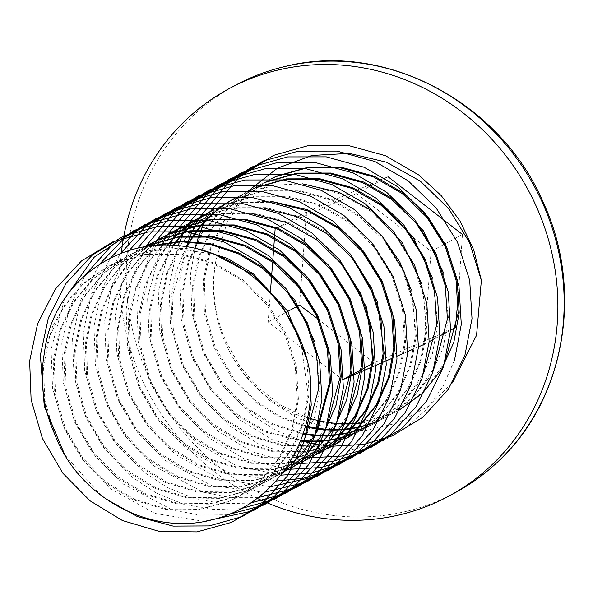 <?xml version="1.0" encoding="UTF-8"?>
<svg xmlns="http://www.w3.org/2000/svg" width="593" height="593" viewBox="0 0 593 593"><rect width="100%" height="100%" fill="white"/><g stroke="black" fill="none" stroke-linecap="round" stroke-linejoin="round"><path stroke-width="0.44" stroke-dasharray="2.96 2.22" d="M454.875 492.872A231.47 215.215 61.7 0 1 439.672 500.247A231.47 215.215 61.7 0 1 151.511 382.945A231.47 215.215 61.7 0 1 235.51 85.207M121.298 253.367A231.47 215.215 -118.3 0 0 257.132 498.298M213.888 254.078L168.405 247.6L125.738 257.392L116.925 261.669L92.538 279.11L72.702 302.904L59.33 331.124L53.185 361.093L54.4 394.73L64.163 428.48L81.886 458.774L105.384 482.746L133.544 499.958L165.573 509.483L198.284 509.913L228.349 501.656L236.918 497.505L260.49 480.508L279.451 457.181L291.964 429.421L297.33 399.875L295.27 366.689L284.566 333.451L265.901 303.66L241.559 280.141L212.553 263.388L179.583 254.367L145.937 254.449L115.02 263.159L106.199 267.436L84.302 282.646L66.142 302.563L52.673 326.224L44.512 352.45M198.129 249.112L161.014 247.681L126.813 256.813L117.992 261.09L93.612 278.532L73.777 302.334L60.397 330.546L54.26 360.514L55.475 394.152L65.237 427.901L82.953 458.196L106.458 482.168L134.618 499.38L166.64 508.905L199.352 509.335L229.424 501.078L237.993 496.934L261.565 479.93L280.526 456.603L293.038 428.85L298.405 399.297L296.337 366.111L285.641 332.873L266.976 303.082L242.626 279.57L213.621 262.81L180.657 253.789L147.005 253.871L116.087 262.58L107.274 266.865L82.894 284.299L63.058 308.101L49.679 336.313L43.541 366.289L44.757 399.919L54.519 433.668M153.053 245.828L136.457 251.625L127.643 255.902L103.256 273.336L83.42 297.137L70.048 325.357L63.903 355.326L65.126 388.964L74.881 422.713L92.604 453.008L116.109 476.98L144.262 494.191L176.291 503.716L209.003 504.139L239.075 495.889L247.637 491.738L271.209 474.741L290.17 451.406L302.682 423.654L308.049 394.1L300.792 341.316M151.437 246.006L137.532 251.047L128.711 255.324L104.331 272.765L84.495 296.559L71.123 324.779L64.978 354.747L66.194 388.385L75.956 422.134L93.679 452.429L117.177 476.401L145.337 493.613L177.366 503.138L210.07 503.568L240.143 495.311L248.712 491.16L272.283 474.163L291.245 450.836L303.757 423.076L309.123 393.53L306.892 359.491M144.685 246.97L138.362 250.135L113.982 267.569L94.146 291.371L80.767 319.59L74.629 349.559L75.845 383.197L85.6 416.946L103.323 447.241L126.828 471.213L154.988 488.417L187.01 497.95L219.721 498.372L249.794 490.115L258.355 485.971L285.248 465.713L305.543 437.345M144.447 247.014L139.437 249.557L115.049 266.991L95.214 290.792L81.841 319.012L75.696 348.981L76.912 382.618L86.674 416.368L104.398 446.662L127.895 470.634L156.055 487.846L188.085 497.371L220.789 497.794L250.861 489.544L259.43 485.393L283.002 468.396L301.963 445.061L314.475 417.309L319.842 387.755L314.713 341.687M144.41 247.022L121.669 264.715L103.352 288.028L91.048 315.172L85.348 343.792L86.563 377.43L96.325 411.171L114.041 441.466L137.546 465.438L165.706 482.65L197.728 492.175L230.44 492.605L260.512 484.348L269.081 480.204L295.966 459.946L316.262 431.578M150.155 243.79L149.621 244.079M144.87 246.814L122.343 264.53L104.235 287.775L92.063 314.772L86.415 343.214L87.638 376.851L97.393 410.601L115.116 440.895L138.621 464.868L166.774 482.072L198.803 491.604L231.515 492.027L261.58 483.769L270.149 479.626L284.425 470.471M155.04 241.307L154.514 241.618M149.881 244.583L149.377 244.924M146.975 246.599L127.184 264.448L111.514 286.693L101.018 311.829L96.066 338.025L97.282 371.655L107.044 405.404L124.76 435.699L148.265 459.671L176.425 476.883L208.447 486.408L241.158 486.838L271.231 478.581L279.8 474.437L306.685 454.179L326.98 425.804M160.873 238.023L160.34 238.312M155.588 241.04L155.069 241.358M150.452 244.346L149.94 244.694M147.316 246.547L127.799 264.396L112.359 286.53L102.026 311.473L97.133 337.447L98.356 371.085L108.111 404.826L125.835 435.121L149.34 459.093L177.492 476.305L209.522 485.83L242.233 486.26L272.306 478.002L282.646 472.88M170.517 232.827L146.137 250.268L126.302 274.07L112.922 302.282L106.784 332.25L108 365.888L117.762 399.638L135.486 429.932L158.983 453.904L187.143 471.116L219.173 480.641L251.877 481.071L281.949 472.814L290.518 468.663L317.403 448.404L337.699 420.037M171.592 232.248L147.212 249.69L127.376 273.492L113.997 301.704L107.859 331.68L109.075 365.31L118.83 399.059L136.553 429.354L160.058 453.326L188.218 470.538L220.24 480.063L252.952 480.493L283.024 472.236L290.518 468.663M252.581 213.732L219.988 214.214L190.056 222.783L181.243 227.06L156.856 244.501L137.02 268.295L123.648 296.515L117.503 326.484L118.719 360.121L128.481 393.871L146.204 424.165L169.702 448.138L197.862 465.349L229.891 474.874L262.595 475.304L292.668 467.047L301.237 462.896L328.122 442.637L348.425 414.27M339.959 260.238L317.663 239.187L288.658 222.434L255.694 213.413L222.041 213.495L191.124 222.205L182.31 226.482L157.931 243.923L138.095 267.725L124.715 295.937L118.578 325.905L119.793 359.543L129.556 393.292L147.272 423.587L170.777 447.559L198.937 464.771L230.959 474.296L263.67 474.726L293.743 466.469L301.237 462.896M263.307 207.965L230.707 208.439L200.775 217.008L191.962 221.293L167.574 238.727L147.739 262.529L134.366 290.748L128.221 320.717L129.437 354.355L139.199 388.104L156.923 418.399L180.42 442.371L208.58 459.575L240.61 469.107L273.321 469.53L303.764 461.109M350.678 254.464L328.381 233.42L299.376 216.667L266.413 207.646L232.76 207.72L201.842 216.438L193.029 220.715L168.649 238.156L148.813 261.95L135.434 290.17L129.296 320.138L130.512 353.776L140.274 387.525L157.99 417.82L181.495 441.792L209.655 459.004L241.677 468.529L274.389 468.959L304.461 460.702M274.025 202.198L241.425 202.673L211.493 211.241L202.68 215.526L178.293 232.96L158.457 256.762L145.085 284.981L138.94 314.95L140.163 348.588L149.918 382.337L167.641 412.632L191.146 436.596L219.299 453.808L251.328 463.333L284.04 463.763L314.49 455.342M270.43 201.16L240.254 202.458L212.568 210.663L203.214 215.237M198.462 217.972L197.943 218.291M193.325 221.271L192.821 221.619M188.337 224.858L187.848 225.229M183.504 228.728L183.029 229.128M178.834 232.886L178.374 233.316M174.32 237.348L173.875 237.815M169.976 242.129L169.554 242.626M167.448 245.161L148.45 278.028L140.015 314.372L141.23 348.009L150.993 381.759L168.716 412.053L192.214 436.025L220.374 453.23L252.403 462.762L285.107 463.185L315.179 454.927M338.677 442.563L344.11 439.828L367.682 422.824L386.643 399.497L399.163 371.744L404.522 342.191L402.462 309.005L391.758 275.767L373.101 245.976L348.751 222.464L319.746 205.704L286.782 196.683L253.129 196.765L222.212 205.474L213.932 209.47M208.632 212.464L208.113 212.776M203.481 215.741L202.976 216.082M198.477 219.291L197.988 219.662M193.629 223.131L193.155 223.531M188.937 227.267L188.478 227.697M184.408 231.7L183.963 232.159M180.05 236.444L179.627 236.933M175.869 241.521L175.461 242.048M173.008 245.339L156.915 275.997L149.658 309.183L150.881 342.813L160.636 376.562L178.36 406.857L201.865 430.829L230.025 448.041L262.047 457.566L294.758 457.996L325.209 449.576M339.196 442.245L345.185 439.25L368.757 422.246L387.718 398.919L400.231 371.166L405.597 341.612L403.536 308.434L392.833 275.189L374.168 245.398L349.826 221.886L320.82 205.126L287.85 196.105L254.204 196.187L223.287 204.896L214.473 209.181M209.181 212.205L208.662 212.516M204.044 215.504L203.54 215.852M199.063 219.084L198.566 219.462M194.23 222.953L193.748 223.361M189.552 227.119L189.093 227.549M185.038 231.581L184.593 232.041M180.695 236.362L180.272 236.852M176.536 241.47L176.128 241.996M173.645 245.369L157.857 275.767L150.733 308.605L151.949 342.243L161.711 375.992L179.434 406.287L202.932 430.251L231.092 447.463L263.122 456.988L295.825 457.418L325.898 449.16M349.396 436.796L354.836 434.054L378.401 417.057L397.362 393.73L409.882 365.97L415.248 336.424L413.18 303.238L402.484 270L383.819 240.209L359.469 216.69L330.464 199.937L297.501 190.916L263.848 190.998L232.93 199.708L224.117 203.985L199.737 221.426L179.901 245.228L166.522 273.44L160.384 303.408L161.6 337.046L171.362 370.795L189.078 401.09L212.583 425.062L240.743 442.274L272.765 451.799L305.477 452.229L335.549 443.972M382.833 237.163L360.544 216.119L331.539 199.359L298.568 190.338L264.923 190.42L234.005 199.129L225.192 203.414L200.805 220.848L180.969 244.65L167.597 272.869L161.452 302.838L162.667 336.468L172.43 370.217L190.153 400.512L213.65 424.484L241.811 441.696L273.84 451.221L306.551 451.651L336.616 443.394M356.986 432.438L365.555 428.287L389.127 411.29L408.088 387.955L420.6 360.203L425.967 330.649L423.899 297.471L413.202 264.226L394.538 234.443L370.188 210.923L341.183 194.17L308.219 185.149L274.566 185.224L243.649 193.941L235.377 197.929M230.077 200.931L229.55 201.242M224.917 204.2L224.413 204.541M219.921 207.758L219.425 208.128M215.066 211.597L214.592 211.998M210.382 215.726L209.915 216.156M205.853 220.159L205.408 220.618M201.487 224.91L201.064 225.399M197.306 229.98L196.898 230.507M193.318 235.406L192.925 235.97M189.523 241.21L189.152 241.811M186.328 246.725L175.995 271.668L171.103 297.642L172.318 331.279L182.081 365.029L199.797 395.323L223.302 419.295L251.462 436.507L283.484 446.032L316.195 446.462L346.646 438.042M302.586 183.852L272.417 185.149L244.724 193.362L235.91 197.639M230.625 200.664L230.106 200.983M225.488 203.97L224.977 204.311M220.5 207.55L220.01 207.928M215.667 211.419L215.192 211.82M210.989 215.578L210.53 216.015M206.475 220.047L206.038 220.507M202.139 224.821L201.709 225.318M197.973 229.928L197.565 230.462M194 235.391L193.614 235.962M190.227 241.232L189.864 241.84M187.025 246.836L172.17 297.063L173.393 330.701L183.148 364.45L200.871 394.745L224.376 418.717L252.529 435.929L284.558 445.454L317.27 445.884L347.342 437.627M254.375 188.174L245.554 192.451L221.174 209.885L201.338 233.686L187.959 261.906L181.821 291.875L183.037 325.513L192.799 359.262L210.522 389.557L234.02 413.529L265.115 432.015L300.503 441.059M303.423 441.318L304.142 441.37M310.502 441.629L311.199 441.637M317.359 441.526L318.033 441.488M324.008 441.029L324.66 440.962M330.464 440.176L331.094 440.073M336.728 438.976L337.35 438.835M342.828 437.449L343.429 437.286M348.751 435.61L349.336 435.41M354.51 433.468L355.081 433.238M255.442 187.596L246.629 191.873L222.249 209.314L202.413 233.108L189.034 261.328L182.896 291.296L184.112 324.934L193.867 358.683L211.59 388.978L235.095 412.95L265.805 431.274L300.762 440.399M303.772 440.681L304.498 440.74M310.88 441.044L311.577 441.051M317.759 440.977L318.434 440.947M324.423 440.517L325.083 440.451M330.894 439.702L331.531 439.598M337.187 438.531L337.802 438.397M343.295 437.041L343.896 436.878M349.24 435.232L349.826 435.04M355.014 433.12L355.585 432.89M265.093 182.399L256.272 186.684L231.893 204.118L212.057 227.92L198.685 256.139L192.54 286.108L193.755 319.746L203.518 353.495L221.241 383.79L244.739 407.762L272.017 424.566L303.016 434.187M306.811 434.773L307.559 434.869M314.142 435.551L314.861 435.596M321.228 435.862L321.917 435.87M328.077 435.759L328.752 435.722M334.726 435.262L335.379 435.195M341.183 434.41L341.813 434.298M347.454 433.209L348.069 433.068M353.547 431.682L354.147 431.511M359.469 429.843L360.055 429.643M365.229 427.701L365.799 427.471M266.161 181.829L257.347 186.106L232.967 203.54L213.132 227.341L199.752 255.561L193.614 285.529L194.83 319.167L204.592 352.917L222.308 383.211L245.813 407.183L272.698 423.81L303.253 433.461M307.137 434.091L307.886 434.195M314.498 434.914L315.217 434.973M321.599 435.277L322.296 435.284M328.478 435.21L329.152 435.18M335.141 434.751L335.801 434.684M341.612 433.928L342.25 433.831M347.906 432.764L348.521 432.631M354.014 431.274L354.614 431.104M359.958 429.465L360.544 429.265M365.733 427.353L366.304 427.123M271.12 178.797L266.998 180.917L242.611 198.351L222.775 222.153L209.403 250.372L203.258 280.341L204.474 313.979L214.236 347.72L231.959 378.015L255.457 401.987L278.851 416.938L305.299 426.671M309.924 427.709L310.702 427.864M317.537 428.998L318.278 429.102M324.86 429.777L325.579 429.829M331.947 430.095L332.643 430.103M338.803 429.984L339.478 429.955M345.445 429.495L346.104 429.421M351.901 428.635L352.538 428.531M358.172 427.442L358.787 427.301M364.265 425.915L364.865 425.744M370.188 424.077L370.773 423.876M375.955 421.934L376.518 421.705M271.031 178.797L268.066 180.339L243.686 197.773L223.85 221.574L210.471 249.794L204.333 279.763L205.549 313.4L215.311 347.15L233.027 377.444L256.532 401.417L279.525 416.16L305.514 425.878M310.221 426.967L310.999 427.13M317.855 428.316L318.604 428.428M325.216 429.147L325.935 429.206M332.317 429.502L333.014 429.517M339.196 429.436L339.871 429.414M345.867 428.984L346.52 428.917M352.338 428.161L352.976 428.064M358.624 426.997L359.239 426.864M364.732 425.507L365.332 425.337M370.677 423.699L371.262 423.498M376.451 421.586L377.022 421.356M306.514 459.864L313.03 456.551L307.033 459.545M317.233 454.097L317.789 453.838M317.752 453.778L318.308 453.519M323.207 451.073L323.748 450.784M327.951 448.33L328.507 448.071M328.47 448.011L329.026 447.752M333.926 445.306L334.467 445.017M349.914 436.478L355.904 433.483L379.476 416.479L398.437 393.152L410.949 365.399L416.316 335.846L411.186 289.769M358.061 431.86L366.622 427.709L390.194 410.712L409.155 387.385L421.667 359.625L427.034 330.079L421.905 284.003M367.704 426.663L376.273 422.52L403.158 402.262L423.461 373.894M368.779 426.093L377.348 421.942L400.912 404.945L419.874 381.61L432.393 353.858L437.753 324.304L432.623 278.236M378.423 420.897L386.992 416.753L413.877 396.495L434.18 368.127M379.498 420.318L388.067 416.175L411.631 399.171L430.592 375.843L443.112 348.091L448.478 318.537L443.349 272.469M248.222 191.035L226.941 222.709L216.022 260.157C206.305 306.989 224.206 359.803 260.564 391.499C296.315 423.773 347.913 433.468 389.141 415.13L397.71 410.986L424.603 390.728L444.898 362.353M356.586 423.217L390.216 414.551L397.71 410.986M105.502 498.669L100.669 494.985L64.8 454.846M204.318 521.425L154.981 513.427L111.388 489.218L84.295 461.68L63.844 426.878L52.555 388.111L51.087 349.462L64.578 298.694M227.705 514.754L199.848 515.139L171.933 509.698L122.106 483.451L95.013 455.913L74.57 421.112L63.273 382.344L61.805 343.695L69.173 308.175L85.377 274.915M240.825 508.683L212.427 509.528L183.86 504.295L156.849 493.339L132.825 477.684L105.732 450.146L85.288 415.345L73.992 376.57L72.531 337.928L80.841 299.687L99.379 264.389M250.298 503.079L222.175 503.679L193.955 498.335L167.278 487.424L143.543 471.909L116.458 444.379L96.007 409.578L84.71 370.803L83.25 332.154L91.67 293.624L110.468 258.111M257.97 497.66L230.544 497.697L203.147 492.108L154.269 466.142L127.176 438.612L106.725 403.811L95.429 365.036L93.968 326.387L102.085 288.709L120.127 253.826M264.589 492.257L211.834 485.689L164.987 460.376L137.895 432.846L117.444 398.044L106.147 359.269L104.687 320.62L112.27 284.462L129.015 250.713M270.504 486.757L220.203 479.137L175.706 454.609L148.613 427.071L128.162 392.269L116.873 353.502L115.405 314.853L122.336 280.659L137.457 248.43M275.893 481.079L228.349 472.451L186.424 448.842L159.332 421.304L138.881 386.503L127.591 347.735L126.124 309.086L132.321 277.183L145.656 246.807M280.867 475.171L236.325 465.646L197.143 443.067L170.05 415.537L149.599 380.736L138.31 341.961L136.842 303.312L142.276 273.981L153.743 245.754M155.381 242.774L155.618 242.352M287.442 469.145L287.027 469.115M285.485 468.981L244.168 458.723L207.861 437.3L180.769 409.77L160.325 374.969L149.028 336.194L147.568 297.545L161.793 245.228M161.985 244.835L162.756 243.271M166.099 237L166.344 236.585M298.16 463.378L297.745 463.348M293.394 462.933L292.986 462.881M290.993 462.644L289.792 462.481M289.769 462.481L251.884 451.673L218.58 431.534L191.495 404.003L171.043 369.202L159.747 330.427L158.287 291.778L169.887 245.206M171.11 242.441L171.333 241.959M172.704 239.068L173.475 237.504M176.818 231.233L177.062 230.818M308.879 457.611L308.464 457.581M304.113 457.166L303.705 457.114M301.711 456.869L300.51 456.714M299.658 456.588L299.176 456.521M294.528 455.75L293.987 455.646M293.743 455.602L259.482 444.483L229.306 425.767L202.213 398.229L181.762 363.427L170.465 324.66L169.005 286.011L178.078 245.702M179.612 241.811L179.835 241.269M181.836 236.674L182.051 236.192M183.422 233.301L184.193 231.737M187.544 225.466L187.781 225.043M454.52 360.136L442.889 386.532L426.1 409.719L405.212 428.331L381.699 441.6L347.053 451.125L309.368 450.673L272.469 439.754L240.024 420L212.931 392.462L192.48 357.661L181.184 318.893L179.723 280.244L186.58 246.265M188.122 241.774L188.337 241.173M190.331 236.044L190.553 235.503M192.555 230.907L192.769 230.425M194.141 227.527L194.912 225.97M198.262 219.699L198.499 219.277M330.323 446.077L329.901 446.04M325.55 445.625L325.142 445.58M323.155 445.336L321.955 445.173M321.102 445.054L320.613 444.987M315.973 444.216L315.424 444.113M310.272 443.045L309.672 442.912M304.076 441.496L275.812 430.436L250.743 414.233L223.65 386.695L203.199 351.894L191.91 313.119L190.442 274.477L194.971 248.371M196.187 244.057L197.299 240.491M198.84 236.007L199.063 235.406M201.049 230.277L201.272 229.736M203.273 225.14L203.495 224.658M204.859 221.76L205.638 220.203M208.981 213.932L209.218 213.51M216.022 260.157A132.269 122.981 -118.3 0 0 226.029 341.375L239.869 366.363L258.4 387.955L280.593 405.004L305.484 416.879M312.978 419.244L313.793 419.473M320.939 421.2L321.717 421.364M328.581 422.55L329.323 422.653M335.934 423.38L336.654 423.432M343.036 423.736L343.74 423.75M349.914 423.669L350.589 423.639M226.029 341.375L243.293 373.212L267.947 399.497L298.042 418.517L331.354 429.087L365.562 430.525L398.452 422.765L427.983 406.494L452.34 382.93M306.499 212.02L275.152 228.891L356.623 193.555L387.963 176.692L306.499 212.02L299.509 305.121M318.004 318.975L373.983 362.886L455.446 327.551M373.079 363.368L372.011 363.946M362.36 369.135L361.285 369.713M351.642 374.902L350.567 375.48M418.45 346.868L413.855 348.862M407.799 351.486L403.322 353.428M397.132 356.111L392.781 358.002M383.278 362.123L382.218 362.582M372.708 366.704L371.655 367.163M362.13 371.292L361.07 371.752M351.538 375.888L350.485 376.347M424.38 344.266L429.132 341.709M435.099 338.499L439.85 335.942M445.817 332.732L450.569 330.175M356.623 193.555L431.096 251.321L424.106 344.414M342.635 379.75L268.162 321.984L270.341 292.979M270.504 290.852L270.623 289.258M271.638 275.701L271.75 274.277M272.661 262.054L272.758 260.757M273.595 249.66L273.684 248.489M274.44 238.379L274.522 237.311M431.096 251.321L462.436 234.457L458.152 297.13M268.162 321.984L285.656 312.57M286.738 311.992L287.813 311.414M297.456 306.218L298.531 305.647M106.206 267.436L107.274 266.865M116.925 261.669L117.992 261.09M127.643 255.902L128.718 255.324M138.362 250.135L139.437 249.557M181.243 227.06L182.31 226.482M191.962 221.293L193.029 220.715M202.68 215.526L203.755 214.948M224.117 203.985L225.192 203.414M245.554 192.451L246.629 191.873M256.28 186.684L257.347 186.106M266.998 180.917L268.066 180.339M236.918 497.505L237.993 496.934M247.637 491.738L248.712 491.16M258.355 485.971L259.43 485.393M269.074 480.204L270.149 479.626M279.8 474.437L280.867 473.859M344.11 439.828L345.185 439.25M354.836 434.054L355.904 433.483M365.555 428.287L366.622 427.709M376.273 422.52L377.341 421.942M386.992 416.753L388.067 416.175"/><path stroke-width="0.89" d="M229.224 88.587L235.51 85.207A231.47 215.215 61.7 0 1 250.713 77.831A231.47 215.215 61.7 0 1 538.874 195.141A231.47 215.215 61.7 0 1 454.875 492.872L448.597 496.252A231.47 215.215 -118.3 0 0 532.588 198.522A231.47 215.215 -118.3 0 0 244.435 81.211A231.47 215.215 -118.3 0 0 229.224 88.587A231.47 215.215 -118.3 0 0 121.298 253.367M257.132 498.298A231.47 215.215 -118.3 0 0 433.387 503.627A231.47 215.215 -118.3 0 0 448.597 496.252M309.857 372.641C317.544 439.502 274.937 504.776 212.924 519.55C151.764 536.554 78.246 498.224 54.519 433.668A132.269 122.981 61.7 0 1 44.512 352.45C51.984 286.456 113.322 238.608 177.181 245.621C241.077 250.046 298.968 306.618 309.857 372.641L311.221 405.16L304.09 441.993L287.323 476.09L262.188 503.694L231.626 522.351L196.98 531.884L159.295 531.432L122.395 520.513L89.951 500.751L62.858 473.221L42.407 438.42L31.11 399.645L29.65 360.996L37.626 323.711L55.334 289.11L81.411 261.002L112.818 241.885L148.309 231.9L186.936 231.848L224.777 242.255L258.066 261.557L286.004 288.635L307.396 322.933L319.627 361.196L321.94 399.393L314.809 436.226L298.042 470.323L272.906 497.92L242.344 516.585L209.188 525.909L173.089 526.095L137.42 516.592L105.502 498.669M316.262 431.578L329.486 382.567L327.425 349.388L316.721 316.143L298.064 286.352L273.714 262.84L244.709 246.08L211.745 237.067L178.093 237.141L147.175 245.85L144.685 246.97M284.425 470.471L302.771 453.037L317.085 431.489L330.56 381.988L328.5 348.81L317.796 315.565L299.131 285.782L274.789 262.262L245.784 245.509L212.813 236.488L179.168 236.563L148.25 245.28L144.447 247.014M326.98 425.804L340.212 376.8L338.143 343.614L327.447 310.376L308.783 280.585L284.432 257.073L255.427 240.313L222.464 231.292L188.811 231.374L157.894 240.083L144.41 247.022M282.646 472.88L305.588 455.765L323.963 432.601L336.075 405.256L341.279 376.221L339.218 343.043L328.515 309.798L309.857 280.007L285.507 256.495L256.502 239.735L223.531 230.721L189.886 230.796L158.968 239.505L149.08 244.368M149.621 244.079L144.87 246.814M337.699 420.037L350.93 371.033L348.862 337.847L338.166 304.609L319.501 274.818L295.151 251.299L266.146 234.546L233.182 225.525L199.53 225.607L168.612 234.317L155.04 241.307M154.514 241.618L149.881 244.583M149.377 244.924L146.975 246.599M291.586 468.092L315.157 451.088L334.118 427.761L346.631 400.008L351.997 370.455L349.937 337.269L339.233 304.031L320.576 274.24L296.226 250.728L267.221 233.968L234.257 224.947L200.604 225.029L169.687 233.738L159.799 238.594M160.34 238.312L155.588 241.04M155.069 241.358L150.452 244.346M149.94 244.694L147.316 246.547M348.425 414.27L361.648 365.266L359.58 332.08L348.884 298.842L330.219 269.052L305.877 245.532L276.872 228.779L243.901 219.758L210.256 219.84L179.338 228.55L170.517 232.827L180.405 227.971L211.323 219.262L244.976 219.18L277.939 228.201L306.944 244.953L331.294 268.473L349.959 298.264L360.655 331.502L362.716 364.688L357.357 394.241L344.837 421.994L325.876 445.321L302.311 462.318M203.214 215.237L198.462 217.972M197.943 218.291L193.325 221.271M192.821 221.619L188.337 224.858M187.848 225.229L183.504 228.728M183.029 229.128L178.834 232.886M178.374 233.316L174.32 237.348M173.875 237.815L169.976 242.129M169.554 242.626L167.448 245.161M213.398 209.759L208.632 212.464M208.113 212.776L203.481 215.741M202.976 216.082L198.477 219.291M197.988 219.662L193.629 223.131M193.155 223.531L188.937 227.267M188.478 227.697L184.408 231.7M183.963 232.159L180.05 236.444M179.627 236.933L175.869 241.521M175.461 242.048L173.008 245.339M213.932 209.47L209.181 212.205M208.662 212.516L204.044 215.504M203.54 215.852L199.063 219.084M198.566 219.462L194.23 222.953M193.748 223.361L189.552 227.119M189.093 227.549L185.038 231.581M184.593 232.041L180.695 236.362M180.272 236.852L176.536 241.47M176.128 241.996L173.645 245.369M234.835 198.218L230.077 200.931M229.55 201.242L224.917 204.2M224.413 204.541L219.921 207.758M219.425 208.128L215.066 211.597M214.592 211.998L210.382 215.726M209.915 216.156L205.853 220.159M205.408 220.618L201.487 224.91M201.064 225.399L197.306 229.98M196.898 230.507L193.318 235.406M192.925 235.97L189.523 241.21M189.152 241.811L186.328 246.725M235.377 197.929L230.625 200.664M230.106 200.983L225.488 203.97M224.977 204.311L220.5 207.55M220.01 207.928L215.667 211.419M215.192 211.82L210.989 215.578M210.53 216.015L206.475 220.047M206.038 220.507L202.139 224.821M201.709 225.318L197.973 229.928M197.565 230.462L194 235.391M193.614 235.962L190.227 241.232M189.864 241.84L187.025 246.836M300.503 441.059L303.423 441.318M304.142 441.37L310.502 441.629M311.199 441.637L317.359 441.526M318.033 441.488L324.008 441.029M324.66 440.962L330.464 440.176M331.094 440.073L336.728 438.976M337.35 438.835L342.828 437.449M343.429 437.286L348.751 435.61M349.336 435.41L354.51 433.468M355.081 433.238L356.986 432.438M300.762 440.399L303.772 440.681M304.498 440.74L310.88 441.044M311.577 441.051L317.759 440.977M318.434 440.947L324.423 440.517M325.083 440.451L330.894 439.702M331.531 439.598L337.187 438.531M337.802 438.397L343.295 437.041M343.896 436.878L349.24 435.232M349.826 435.04L355.014 433.12M355.585 432.89L358.061 431.86M303.016 434.187L306.811 434.773M307.559 434.869L314.142 435.551M314.861 435.596L321.228 435.862M321.917 435.87L328.077 435.759M328.752 435.722L334.726 435.262M335.379 435.195L341.183 434.41M341.813 434.298L347.454 433.209M348.069 433.068L353.547 431.682M354.147 431.511L359.469 429.843M360.055 429.643L365.229 427.701M365.799 427.471L367.704 426.663M303.253 433.461L307.137 434.091M307.886 434.195L314.498 434.914M315.217 434.973L321.599 435.277M322.296 435.284L328.478 435.21M329.152 435.18L335.141 434.751M335.801 434.684L341.612 433.928M342.25 433.831L347.906 432.764M348.521 432.631L354.014 431.274M354.614 431.104L359.958 429.465M360.544 429.265L365.733 427.353M366.304 427.123L368.779 426.093M444.898 362.353L458.122 313.349L456.061 280.163L445.358 246.925L426.701 217.134L402.35 193.622L373.345 176.862L340.375 167.841L306.729 167.923L275.812 176.632L271.12 178.797M305.299 426.671L309.924 427.709M310.702 427.864L317.537 428.998M318.278 429.102L324.86 429.777M325.579 429.829L331.947 430.095M332.643 430.103L338.803 429.984M339.478 429.955L345.445 429.495M346.104 429.421L351.901 428.635M352.538 428.531L358.172 427.442M358.787 427.301L364.265 425.915M364.865 425.744L370.188 424.077M370.773 423.876L375.955 421.934M376.518 421.705L378.423 420.897M398.785 410.408L422.357 393.404L441.318 370.076L453.83 342.324L459.197 312.77L457.129 279.592L446.433 246.347L427.768 216.556L403.418 193.044L374.413 176.284L341.449 167.27L307.797 167.345L276.879 176.054L271.031 178.797M305.514 425.878L310.221 426.967M310.999 427.13L317.855 428.316M318.604 428.428L325.216 429.147M325.935 429.206L332.317 429.502M333.014 429.517L339.196 429.436M339.871 429.414L345.867 428.984M346.52 428.917L352.338 428.161M352.976 428.064L358.624 426.997M359.239 426.864L364.732 425.507M365.332 425.337L370.677 423.699M371.262 423.498L376.451 421.586M377.022 421.356L379.498 420.318M300.792 341.316L281.075 303.66L252.277 274.374L213.888 254.078M306.892 359.491L287.672 311.192L253.344 273.796L227.46 258.407L198.129 249.112M305.543 437.345L318.767 388.333L316.706 355.155L306.003 321.91L287.346 292.127L262.995 268.607L238.304 253.76L210.367 244.442L181.191 241.759L153.053 245.828M314.713 341.687L294.921 300.184L264.07 268.029L238.705 252.877L209.989 243.567L180.087 241.262L151.437 246.006M303.764 461.109L306.514 459.864M311.955 457.129L335.527 440.132L354.488 416.797L367 389.045L372.367 359.491L370.306 326.313L359.603 293.068L340.938 263.285L316.595 239.765L286.641 222.612L252.581 213.732M304.461 460.702L307.033 459.545M313.03 456.551L336.594 439.554L355.555 416.219L368.075 388.467L373.442 358.921L366.6 307.359L339.959 260.238M314.49 455.342L317.233 454.097M317.789 453.838L322.674 451.362L346.245 434.358L365.206 411.031L377.719 383.278L383.085 353.724L381.025 320.546L370.321 287.301L351.664 257.51L327.314 233.998L297.36 216.845L263.307 207.965M315.179 454.927L317.752 453.778M318.308 453.519L323.207 451.073M322.674 451.362L347.32 433.787L366.281 410.452L378.794 382.7L384.16 353.146L377.318 301.592L350.678 254.464M325.209 449.576L327.951 448.33M328.507 448.071L333.392 445.595L356.964 428.591L375.925 405.264L388.437 377.511L393.804 347.958L391.743 314.779L381.04 281.534L362.382 251.743L338.032 228.231L308.078 211.078L274.025 202.198M325.898 449.16L328.47 448.011M329.026 447.752L333.926 445.306M333.392 445.595L358.039 428.013L377 404.685L389.512 376.933L394.879 347.379L392.811 314.201L382.114 280.956L363.45 251.165L339.107 227.653L306.974 209.625L270.43 201.16M335.549 443.972L338.677 442.563M336.616 443.394L339.196 442.245M346.646 438.042L349.396 436.796M347.342 437.627L349.914 436.478M411.186 289.769L399.778 261.913L382.833 237.163M421.905 284.003L402.113 242.5L371.262 210.345L339.129 192.325L302.586 183.852M423.461 373.894L436.685 324.882L434.617 291.704L423.921 258.459L405.256 228.668L380.914 205.156L351.908 188.404L318.938 179.382L285.292 179.457L254.375 188.174M432.623 278.236L412.832 236.733L381.981 204.578L352.976 187.825L320.012 178.804L286.36 178.878L255.442 187.596M434.18 368.127L447.404 319.116L445.343 285.937L434.639 252.692L415.975 222.901L391.632 199.389L362.627 182.629L329.656 173.616L296.011 173.69L265.093 182.399M443.349 272.469L423.55 230.966L392.699 198.811L363.694 182.058L330.731 173.037L297.078 173.112L266.161 181.829M210.448 211.397L238.304 177.767L273.61 155.359L309.101 145.374L347.728 145.322L385.569 155.729L418.858 175.031L441.266 195.646L460.057 221.056L473.725 249.912L481.368 280.348L469.552 242.581L448.745 208.721L420.415 181.213L386.517 162.215L349.485 153.402L312.14 155.44L277.405 168.212L248.222 191.035M64.8 454.846L44.26 406.027L40.368 355.229L48.344 317.937L66.053 283.343L92.13 255.235L123.537 236.11L159.028 226.126L197.654 226.074L235.495 236.488L268.785 255.791L296.722 282.868L318.115 317.166L330.345 355.429L332.658 393.626L325.527 430.459L308.76 464.549L283.624 492.153L253.063 510.818L204.318 521.425M64.578 298.694L93.946 257.377L134.255 230.343L169.746 220.359L208.373 220.307L246.214 230.721L279.503 250.024L307.441 277.101L328.833 311.399L341.071 349.662L343.377 387.852L336.246 424.692L319.479 458.782L294.343 486.386L263.781 505.051L227.705 514.754M85.377 274.915L112.159 244.857L144.974 224.577L180.465 214.592L219.091 214.54L256.932 224.955L290.222 244.257L318.159 271.335L339.552 305.625L351.79 343.896L354.095 382.085L346.964 418.925L330.197 453.015L305.061 480.619L274.507 499.284L240.825 508.683M99.379 264.389L125.049 237.311L155.692 218.81L191.183 208.825L229.81 208.773L267.651 219.18L300.947 238.482L328.885 265.56L350.27 299.858L362.508 338.129L364.814 376.318L357.683 413.151L340.923 447.248L315.787 474.852L285.226 493.509L250.298 503.079M110.468 258.111L136.012 231.352L166.411 213.043L201.902 203.058L240.528 203.006L278.369 213.413L311.666 232.715L339.604 259.793L360.989 294.091L373.227 332.354L375.539 370.551L368.401 407.384L351.642 441.481L326.506 469.078L295.944 487.742L257.97 497.66M120.127 253.826L146.041 226.141L177.137 207.276L212.628 197.291L251.254 197.239L289.095 207.646L322.384 226.949L350.322 254.026L371.715 288.324L383.945 326.587L386.258 364.784L379.127 401.617L362.36 435.714L337.224 463.311L306.663 481.976L264.589 492.257M129.015 250.713L155.544 221.359L187.855 201.501L223.346 191.517L261.973 191.465L299.813 201.879L333.103 221.182L361.041 248.259L382.433 282.557L394.664 320.82L396.976 359.017L389.846 395.85L373.079 429.94L347.943 457.544L317.381 476.209L270.504 486.757M137.457 248.43L164.713 216.897L198.573 195.734L234.065 185.75L272.691 185.698L310.532 196.113L343.821 215.415L371.759 242.493L393.152 276.783L405.382 315.053L407.695 353.243L400.564 390.083L383.797 424.173L358.661 451.777L328.099 470.442L303.075 478.351L275.893 481.079M145.656 246.807L145.885 246.429M146.13 246.006L173.986 212.376L209.292 189.968L244.783 179.983L283.41 179.931L321.25 190.346L354.54 209.648L382.478 236.726L403.87 271.016L416.108 309.287L418.413 347.476L411.283 384.308L394.515 418.406L369.38 446.01L338.818 464.667L311.066 473.11L280.867 475.171M153.995 245.287L155.381 242.774M155.618 242.352L156.604 240.654M156.849 240.239L184.705 206.609L220.01 184.201L255.501 174.216L294.128 174.164L331.969 184.571L365.258 203.873L393.196 230.951L414.589 265.249L426.827 303.52L429.132 341.709L422.001 378.542L405.234 412.639L380.098 440.243L349.544 458.9L320.724 467.536L289.354 469.278M289.317 469.278L288.672 469.233M288.502 469.226L287.442 469.145M287.027 469.115L286.263 469.056M285.952 469.026L285.485 468.981M161.793 245.228L161.985 244.835M162.756 243.271L164.528 239.854M164.713 239.513L166.099 237M166.344 236.585L167.322 234.887M167.567 234.472L195.431 200.842L230.729 178.434L266.22 168.449L304.846 168.397L342.687 178.804L375.984 198.106L403.922 225.184L425.307 259.482L437.545 297.745L439.85 335.942L432.72 372.775L415.952 406.872L390.817 434.469L360.262 453.134L331.443 461.769L300.08 463.511M300.036 463.511L299.391 463.467M299.22 463.459L298.16 463.378M297.745 463.348L296.982 463.281M296.67 463.259L293.394 462.933M292.986 462.881L290.993 462.644M169.887 245.206L171.11 242.441M171.333 241.959L172.704 239.068M173.475 237.504L175.246 234.087M175.432 233.746L176.818 231.233M177.062 230.818L178.041 229.12M178.285 228.705L206.149 195.075L241.447 172.659L276.938 162.675L315.565 162.623L353.406 173.037L386.703 192.34L414.64 219.417L436.025 253.715L448.264 291.978L450.576 330.175L443.438 367.008L426.678 401.098L401.543 428.702L370.981 447.367L342.161 456.002L310.799 457.744M310.754 457.744L310.109 457.7M309.939 457.685L308.879 457.611M308.464 457.581L307.708 457.514M307.389 457.492L304.113 457.166M303.705 457.114L301.711 456.869M300.51 456.714L299.658 456.588M299.176 456.521L294.528 455.75M178.078 245.702L179.612 241.811M179.835 241.269L181.836 236.674M182.051 236.192L183.422 233.301M184.193 231.737L185.972 228.32M186.15 227.979L187.544 225.466M187.781 225.043L188.759 223.353M189.004 222.938L216.868 189.308L252.166 166.892L287.664 156.908L326.291 156.856L364.132 167.27L397.421 186.573L425.359 213.65L446.751 247.948L458.982 286.211L461.295 324.401L454.52 360.136M186.58 246.265L188.122 241.774M188.337 241.173L190.331 236.044M190.553 235.503L192.555 230.907M192.769 230.425L194.141 227.527M194.912 225.97L196.691 222.553M196.869 222.212L198.262 219.699M198.499 219.277L199.478 217.587M199.73 217.164L227.586 183.541L262.892 161.126L298.383 151.141L337.009 151.089L374.85 161.504L408.14 180.806L436.077 207.884L457.47 242.174L469.7 280.445L472.013 318.634L464.882 355.474L448.115 389.564L422.979 417.168L392.418 435.833L363.605 444.461L332.236 446.21M332.191 446.203L331.554 446.166M331.376 446.151L330.323 446.077M329.901 446.04L329.145 445.98M328.833 445.951L325.55 445.625M325.142 445.58L323.155 445.336M321.955 445.173L321.102 445.054M320.613 444.987L315.973 444.216M315.424 444.113L310.272 443.045M309.672 442.912L304.076 441.496M194.971 248.371L196.187 244.057M197.299 240.491L198.84 236.007M199.063 235.406L201.049 230.277M201.272 229.736L203.273 225.14M203.495 224.658L204.859 221.76M205.638 220.203L207.409 216.786M207.594 216.445L208.981 213.932M209.218 213.51L210.204 211.812M305.484 416.879L312.978 419.244M313.793 419.473L320.939 421.2M321.717 421.364L328.581 422.55M329.323 422.653L335.934 423.38M336.654 423.432L343.036 423.736M343.74 423.75L349.914 423.669M350.589 423.639L356.586 423.217M452.34 382.93L476.557 335.275L481.368 280.348M373.983 362.886L373.079 363.368M372.011 363.946L362.36 369.135M361.285 369.713L351.642 374.902M350.567 375.48L342.635 379.75L350.485 376.347M424.38 344.266L418.45 346.868M413.855 348.862L407.799 351.486M403.322 353.428L397.132 356.111M392.781 358.002L383.278 362.123M382.218 362.582L372.708 366.704M371.655 367.163L362.13 371.292M361.07 371.752L351.538 375.888M429.132 341.709L435.099 338.499M439.85 335.942L445.817 332.732M450.569 330.175L455.446 327.551L458.152 297.13M270.341 292.979L270.504 290.852M270.623 289.258L271.638 275.701M271.75 274.277L272.661 262.054M272.758 260.757L273.595 249.66M273.684 248.489L274.44 238.379M274.522 237.311L275.152 228.891M462.436 234.457L387.963 176.692M285.656 312.57L286.738 311.992M287.813 311.414L297.456 306.218M298.531 305.647L299.509 305.121L318.004 318.975M497.868 461.769C564.788 400.349 584.001 290.689 543.625 203.325C501.248 102.745 385.094 40.947 285.144 66.46"/></g></svg>
